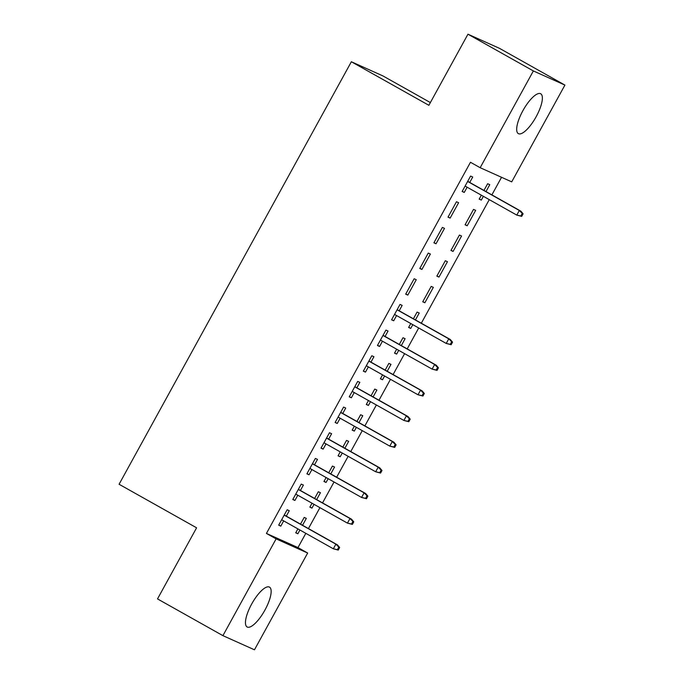 <?xml version="1.0" encoding="UTF-8"?>
<svg xmlns="http://www.w3.org/2000/svg" width="684" height="684" viewBox="0 0 684 684"><rect width="100%" height="100%" fill="white"/><g stroke="black" fill="none" stroke-linecap="round" stroke-linejoin="round"><path stroke-width="1.03" d="M251.652 604.066A22.854 7.268 -60.7 0 1 269.496 587.12A22.854 7.268 -60.7 0 1 264.956 610.025A22.854 7.268 -60.7 0 1 247.112 626.971A22.854 7.268 -60.7 0 1 251.652 604.066M522.875 110.714A22.854 7.268 -60.7 0 1 540.719 93.768A22.854 7.268 -60.7 0 1 536.179 116.673A22.854 7.268 -60.7 0 1 518.335 133.619A22.854 7.268 -60.7 0 1 522.875 110.714M297.976 547.585L307.663 553.031L254.465 649.8L222.916 635.65L157.508 598.91L196.599 527.809L119.084 484.263L351.354 61.757L428.868 105.302L467.959 34.2L499.517 48.35L564.916 85.09L511.717 181.858L480.168 167.708L470.472 162.27L266.427 533.434L297.976 547.585L305.816 533.332M308.433 528.578L319.924 507.656M322.54 502.902L334.04 481.989M336.648 477.235L348.147 456.322M350.764 451.568L362.263 430.655M364.871 425.901L376.371 404.988M378.987 400.234L390.487 379.312M393.095 374.558L404.595 353.645M407.211 348.891L418.711 327.978M421.318 323.224L489.265 199.634M491.881 194.88L501.543 177.301M430.373 102.574L382.912 75.915L351.354 61.757M316.649 499.602L320.437 492.702L318.308 491.753L314.623 498.456M314.041 504.347L311.972 508.109L309.843 507.152L312.007 503.21M300.404 490.471L303.388 485.059L301.251 484.101L292.786 499.5L294.915 500.457L297.796 495.225M344.873 448.259L348.66 441.368L346.531 440.411L342.846 447.122M342.265 453.013L340.196 456.767L338.067 455.818L340.23 451.876M328.628 439.137L331.603 433.716L329.474 432.767L321.01 448.165L323.139 449.123L326.02 443.89M373.096 396.925L376.884 390.034L374.755 389.076L371.07 395.779M370.489 401.679L368.419 405.432L366.291 404.475L368.454 400.533M356.851 387.802L359.827 382.382L357.698 381.424L349.233 396.831L351.362 397.78L354.244 392.548M401.32 345.582L405.108 338.691L402.979 337.742L399.294 344.445M398.704 350.336L396.643 354.098L394.514 353.141L396.677 349.199M385.075 336.46L388.05 331.047L385.921 330.09L377.457 345.488L379.586 346.446L382.459 341.213M433.331 287.357L431.202 286.399L422.738 301.798L424.867 302.756L433.331 287.357M414.145 278.756L405.68 294.154L407.809 295.112L416.274 279.705L414.145 278.756M461.555 236.023L459.426 235.065L450.953 250.464L453.09 251.421L461.555 236.023M442.368 227.413L433.904 242.811L436.033 243.769L444.497 228.371L442.368 227.413M485.991 191.571L489.778 184.68L487.649 183.722L483.956 190.434M483.374 196.325L481.314 200.087L479.176 199.13L481.348 195.188M469.746 182.448L472.721 177.036L470.592 176.079L462.127 191.477L464.256 192.435L467.129 187.202M456.476 201.746L448.011 217.144L450.14 218.102L458.613 202.703L456.476 201.746M475.671 210.347L473.533 209.398L465.069 224.797L467.198 225.754L475.671 210.347M428.252 253.08L419.788 268.487L421.917 269.436L430.39 254.038L428.252 253.08M447.447 261.69L445.31 260.732L436.845 276.131L438.974 277.088L447.447 261.69M399.191 310.793L402.166 305.38L400.029 304.423L391.564 319.821L393.702 320.779L396.575 315.546M415.436 319.915L419.224 313.024L417.086 312.066L413.401 318.778M412.82 324.669L410.751 328.423L408.622 327.474L410.785 323.532M370.967 362.127L373.943 356.715L371.814 355.757L363.341 371.156L365.478 372.113L368.351 366.88M387.212 371.258L391 364.367L388.863 363.409L385.178 370.112M384.596 376.012L382.527 379.765L380.398 378.808L382.561 374.866M342.744 413.469L345.719 408.049L343.59 407.091L335.117 422.498L337.255 423.456L340.128 418.223M358.989 422.592L362.776 415.701L360.639 414.743L356.954 421.455M356.373 427.346L354.312 431.1L352.174 430.142L354.346 426.209M314.52 464.804L317.496 459.391L315.367 458.434L306.894 473.832L309.031 474.79L311.904 469.557M330.765 473.926L334.553 467.035L332.424 466.078L328.73 472.789M328.149 478.68L326.088 482.442L323.951 481.485L326.123 477.543M286.297 516.138L289.272 510.726L287.143 509.768L278.67 525.167L280.808 526.124L283.68 520.892M302.542 525.269L306.329 518.378L304.2 517.42L300.507 524.124M299.925 530.023L297.865 533.776L295.727 532.819L297.899 528.877M222.916 635.65L276.114 538.881L307.663 553.031M467.959 34.2L533.366 70.939L564.916 85.09M266.427 533.434L276.114 538.881M480.168 167.708L533.366 70.939M462.222 191.298L464.256 192.435M479.279 198.941L481.314 200.087M448.114 216.965L450.14 218.102M465.171 224.608L467.198 225.754M433.998 242.632L436.033 243.769M451.055 250.284L453.09 251.421M419.891 268.299L421.917 269.436M436.948 275.951L438.974 277.088M405.783 293.966L407.809 295.112M422.832 301.618L424.867 302.756M391.667 319.633L393.702 320.779M408.724 327.285L410.751 328.423M377.559 345.309L379.586 346.446M394.608 352.953L396.643 354.098M363.443 370.976L365.478 372.113M380.501 378.62L382.527 379.765M349.336 396.643L351.362 397.78M366.393 404.295L368.419 405.432M335.22 422.31L337.255 423.456M352.277 429.962L354.312 431.1M321.112 447.977L323.139 449.123M338.17 455.629L340.196 456.767M306.996 473.653L309.031 474.79M324.054 481.297L326.088 482.442M292.889 499.32L294.915 500.457M309.946 506.964L311.972 508.109M278.773 524.987L280.808 526.124M295.83 532.639L297.865 533.776M521.695 216.375L523.106 213.81L522.251 213.425L520.84 215.99L521.695 216.375L516.788 215.092L465.103 186.065M520.84 215.99L516.788 215.092L519.327 210.475L520.866 211.159L467.711 181.311M522.251 213.425L519.327 210.475L467.642 181.44M523.106 213.81L520.866 211.159M451.141 344.719L452.551 342.145L451.696 341.769L450.286 344.334L451.141 344.719L446.233 343.436L394.54 314.409M450.286 344.334L446.233 343.436L448.772 338.819L450.303 339.503L397.156 309.655M451.696 341.769L448.772 338.819L397.088 309.784M452.551 342.145L450.303 339.503M437.025 370.386L438.435 367.821L437.589 367.436L436.17 370.001L437.025 370.386L432.117 369.103L380.432 340.076M436.17 370.001L432.117 369.103L434.656 364.486L436.195 365.179L383.049 335.322M437.589 367.436L434.656 364.486L382.972 335.451M438.435 367.821L436.195 365.179M422.917 396.053L424.328 393.488L423.473 393.103L422.062 395.668L422.917 396.053L418.009 394.779L366.325 365.743M422.062 395.668L418.009 394.779L420.549 390.154L422.079 390.846L368.933 360.99M423.473 393.103L420.549 390.154L368.864 361.126M424.328 393.488L422.079 390.846M408.801 421.72L410.212 419.155L409.365 418.77L407.955 421.335L408.801 421.72L403.893 420.446L352.209 391.41M407.955 421.335L403.893 420.446L406.433 415.821L407.972 416.513L354.825 386.657M409.365 418.77L406.433 415.821L354.748 386.793M410.212 419.155L407.972 416.513M394.694 447.387L396.104 444.822L395.249 444.438L393.839 447.011L394.694 447.387L389.786 446.113L338.101 417.078M393.839 447.011L389.786 446.113L392.325 441.496L393.856 442.18L340.709 412.324M395.249 444.438L392.325 441.496L340.641 412.461M396.104 444.822L393.856 442.18M380.578 473.063L381.988 470.489L381.142 470.113L379.731 472.678L380.578 473.063L375.67 471.78L323.985 442.745M379.731 472.678L375.67 471.78L378.209 467.163L379.748 467.847L326.601 437.999M381.142 470.113L378.209 467.163L326.524 438.128M381.988 470.489L379.748 467.847M366.47 498.73L367.881 496.165L367.026 495.78L365.615 498.345L366.47 498.73L361.562 497.448L309.878 468.42M365.615 498.345L361.562 497.448L364.102 492.831L365.641 493.515L312.485 463.666M367.026 495.78L364.102 492.831L312.417 463.795M367.881 496.165L365.641 493.515M352.354 524.397L353.765 521.832L352.918 521.447L351.508 524.012L352.354 524.397L347.446 523.123L295.762 494.087M351.508 524.012L347.446 523.123L349.994 518.498L351.525 519.19L298.378 489.334M352.918 521.447L349.994 518.498L298.301 489.462M353.765 521.832L351.525 519.19M338.247 550.064L339.657 547.499L338.802 547.115L337.392 549.679L338.247 550.064L333.339 548.79L281.654 519.755M337.392 549.679L333.339 548.79L335.878 544.165L337.417 544.857L284.262 515.001M338.802 547.115L335.878 544.165L284.193 515.138M339.657 547.499L337.417 544.857"/></g></svg>
